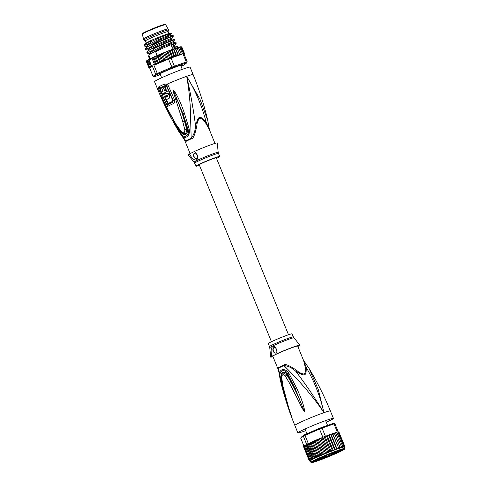 <?xml version="1.0" encoding="UTF-8"?>
<svg xmlns="http://www.w3.org/2000/svg" width="487" height="487" viewBox="0 0 487 487"><rect width="100%" height="100%" fill="white"/><g stroke="black" fill="none" stroke-linecap="round" stroke-linejoin="round"><path stroke-width="0.73" d="M176.428 66.719L175.685 66.603M177.877 65.836L177.633 66.366A11.134 0.651 -22.2 0 0 177 66.585A11.134 0.651 157.8 0 0 176.324 66.822M165.665 24.685C164.259 24.49 167.485 23.492 160.929 25.501C153.983 28.033 148.231 30.456 143.665 32.775C142.393 33.439 141.93 33.926 142.271 34.23A12.632 0.737 157.8 0 1 148.9 30.803A12.632 0.737 157.8 0 1 161.428 25.817A12.632 0.737 -22.2 0 1 165.665 24.685L168.064 28.952A13.24 0.773 -22.2 0 1 168.064 28.958A13.24 0.773 -22.2 0 0 163.626 30.139A13.24 0.773 157.8 0 0 150.495 35.368A13.24 0.773 157.8 0 0 143.543 38.96A13.24 0.773 157.8 0 0 143.543 38.966L143.975 40.031A13.24 0.773 157.8 0 0 144 40.056L145.382 40.926M143.975 40.031A13.24 0.773 157.8 0 1 150.885 36.452A13.24 0.773 157.8 0 1 164.058 31.205A13.24 0.773 -22.2 0 1 168.502 30.024A13.24 0.773 -22.2 0 1 168.502 30.06L168.125 31.643M168.904 33.548L168.118 31.631A12.285 0.718 -22.2 0 0 164.003 32.726A12.285 0.718 157.8 0 0 151.78 37.59A12.285 0.718 157.8 0 0 145.376 40.908L146.185 42.905M163.309 71.717L163.054 72.301A11.134 0.651 157.8 0 0 161.97 72.831L161.495 72.6M207.785 120.581L200.09 99.494L186.685 76.319C195.518 90.825 201.989 106.063 206.104 122.024C199.493 115.09 198.641 115.389 195.549 125.719C193.376 109.076 190.423 92.609 186.685 76.319A19.194 1.12 -22.2 0 1 193.12 74.608C199.213 89.547 204.102 104.869 207.785 120.581L209.538 130.37M193.12 74.608L190.082 67.157A19.194 1.12 157.8 0 0 183.648 68.868A19.194 1.12 157.8 0 0 164.551 76.471A19.194 1.12 157.8 0 0 154.543 81.664L157.581 89.109A19.194 1.12 -22.2 0 1 158.391 88.39L165.087 104.328C165.823 105.977 166.609 106.708 167.443 106.519A18.518 1.084 -22.2 0 1 173.086 103.761C174.638 102.72 175.095 101.381 174.456 99.744L168.301 85.7L166.968 84.202L164.49 84.05A19.194 1.12 -22.2 0 0 158.823 86.82L158.391 88.39L159.651 88.896L159.852 88.117L158.823 86.82M161.471 92.28L160.363 88.762A18.421 1.077 -22.2 0 1 165.805 86.102L165.367 85.42L166.511 85.542L166.968 84.202A19.194 1.12 -22.2 0 1 186.685 76.319C188.926 89.231 189.473 96.158 190.198 105.405L191.19 138.284A2.685 1.321 65.9 0 1 191.409 138.752C193.035 139.191 194.843 134.972 196.833 126.096L195.549 125.719C195.25 130.833 193.796 135.021 191.19 138.284A13.484 0.785 157.8 0 0 188.134 139.702A13.484 0.785 157.8 0 0 185.888 140.871L178.759 131.374M171.832 119.163L180.287 133.286C183.611 140.7 190.734 137.157 189.169 128.939L184.36 113.112C179.977 100.59 177.225 95.653 174.267 91.063L173.256 90.15L173.39 92.165L182.71 121.44L184.817 129.737C184.829 133.067 183.623 133.651 181.207 131.496L175.971 124.319L161.24 97.467C163.029 101.673 166.152 108.717 171.832 119.163L172.13 118.42M166.511 85.542L173.262 100.316L172.696 102.197A18.104 1.059 -22.2 0 0 167.181 104.894L166.049 103.841L159.651 88.896M165.805 86.102L166.67 86.485L172.812 100.535L172.508 101.424A17.903 1.047 157.8 0 0 167.053 104.09L166.365 103.378M162.676 95.105L162.201 94.009M165.988 90.065L166.548 89.87L167.266 91.568A18.348 1.071 157.8 0 0 165.312 92.487L164.764 92.676A19.115 1.12 -22.2 0 1 166.706 91.763L165.988 90.065A19.151 1.12 157.8 0 0 164.046 90.984L164.241 89.998A19.163 1.12 -22.2 0 1 165.677 89.322L164.965 87.63L165.525 87.429L166.231 89.127A18.396 1.077 157.8 0 0 164.795 89.803L164.594 90.789M163.382 93.443A18.348 1.071 157.8 0 0 162.555 93.888L161.988 94.088A19.115 1.12 -22.2 0 1 163.352 93.37L163.669 94.113L164.216 93.918A18.329 1.071 157.8 0 1 165.629 93.224L165.312 92.487M166.122 99.701L166.676 99.506A18.116 1.059 157.8 0 1 168.752 98.496C171.406 97.437 169.026 91.958 166.463 93.297L165.915 93.486C168.423 92.146 170.852 97.607 168.198 98.691A18.89 1.102 -22.2 0 0 166.122 99.701L164.813 96.755A19.011 1.114 157.8 0 1 166.225 96.055L166.706 97.144A18.969 1.108 157.8 0 1 167.37 96.828C167.857 96.012 167.638 95.519 166.724 95.355A19.03 1.114 -22.2 0 0 164.429 96.475L167.285 102.854A18.719 1.096 -22.2 0 0 166.146 103.457L162.475 95.215A19.09 1.114 157.8 0 1 165.915 93.486M166.225 96.055L166.779 95.866L167.254 96.956M166.956 95.312A18.262 1.065 157.8 0 0 164.977 96.286L164.429 96.475M166.146 103.457L166.712 103.256A17.952 1.047 157.8 0 1 167.832 102.666L166.444 99.591M165.117 96.603L164.977 96.286M164.965 87.63A19.182 1.12 157.8 0 0 163.535 88.299C162.585 88.938 162.396 90.01 162.962 91.513A19.151 1.12 157.8 0 0 161.27 92.39L161.988 94.088M163.669 94.113A19.096 1.114 -22.2 0 1 165.081 93.419L164.764 92.676M166.231 89.127L165.677 89.322M167.266 91.568L166.706 91.763M165.629 93.224L165.081 93.419M167.832 102.666L167.285 102.854M196.833 126.096C196.949 122.383 198.002 119.79 199.98 118.311C202.196 118.682 204.077 120.252 205.63 123.016L206.104 122.024L209.459 129.889M205.63 123.016L209.203 129.25L214.974 143.397M189.285 153.989L194.648 151.366C198.13 155.834 198.708 158.665 196.377 159.864C194.581 160.667 192.219 158.713 189.285 153.989A15.736 0.919 157.8 0 0 188.152 154.878L194.082 162.22A13.021 0.761 -22.2 0 1 196.754 160.582A13.021 0.761 -22.2 0 1 196.845 160.54A13.021 0.761 -22.2 0 1 210.183 154.866A13.021 0.761 -22.2 0 1 218.188 152.382L217.293 142.983A15.736 0.919 157.8 0 0 209.562 145.254A15.736 0.919 157.8 0 0 194.648 151.366M196.632 158.549A2.879 1.887 -109.3 0 0 197.29 155.158A2.879 1.887 -109.3 0 0 194.593 153.168A2.879 1.887 -109.3 0 0 194.459 153.222A2.879 1.887 -109.3 0 0 193.808 156.613A2.879 1.887 -109.3 0 0 196.498 158.604A2.879 1.887 -109.3 0 0 196.632 158.549A2.879 1.887 70.7 0 1 194.039 156.412A2.879 1.887 70.7 0 1 194.733 153.131L194.733 153.131M184.536 139.879L186.125 141.333A2.685 2.496 -120.6 0 0 185.888 140.871L184.64 140.019L178.912 131.63C170.706 118.006 163.595 103.834 157.581 89.109M199.451 165.3A12.857 0.749 -22.2 0 1 195.877 166.189A12.857 0.749 -22.2 0 1 198.611 164.545A12.857 0.749 -22.2 0 1 211.687 158.981A12.857 0.749 -22.2 0 1 219.692 156.473A12.857 0.749 -22.2 0 1 216.958 158.123A12.857 0.749 -22.2 0 1 216.508 158.336M160.777 96.249L162.226 99.269M161.702 98.185L160.82 96.335M175.996 124.836L180.714 132.774L181.115 132.251L175.971 124.319M164.582 104.212L161.24 97.467M180.287 133.286L180.714 132.774C183.295 139.404 190.131 136.062 187.994 129.213L187.312 129.219C188.323 133.712 184.287 137.401 181.115 132.251L181.164 132.02M182.576 133.505L186.004 133.292L186.691 129.317L184.817 129.737M182.716 133.615L181.067 131.965L175.898 124.587L164.983 105.034L161.44 97.625M175.904 99.859L177.073 99.451C180.951 109.332 182.394 113.909 184.451 120.953L186.691 129.317L187.312 129.219L182.917 113.562L187.994 129.213L189.169 128.939M173.256 90.15L182.917 113.562L184.36 113.112M174.267 91.063L173.896 91.331L173.287 90.241M180.72 65.301A11.323 0.664 -22.2 0 1 180.841 65.343L180.403 65.763M181.103 65.258L180.531 65.721M160.15 74.073L159.785 74.164M156.717 55.701L157.009 55.585L159.906 62.683L158.208 62.525L157.605 63.627L156.23 63.413L155.627 64.394L154.422 64.247L152.108 58.568L152.845 57.569L153.91 57.74L154.738 56.608L155.889 56.851L156.717 55.701L147.281 60.309L147.214 61.088L147.817 59.992L148.042 60.607L148.645 59.627L149.15 60.017L151.463 65.69A19.194 1.12 -22.2 0 1 152.041 65.398L155.663 74.267A19.194 1.12 -22.2 0 1 157.307 73.464L171.832 67.194A19.194 1.12 -22.2 0 1 174.37 66.189L171.04 58.032A19.194 1.12 157.8 0 0 169.78 58.525A19.194 1.12 157.8 0 0 168.502 59.037L172.215 67.918L157.995 74.054A18.427 1.077 -22.2 0 0 156.625 74.724L154.087 76.776A18.427 1.077 -22.2 0 0 154.842 76.605L160.393 74.663M181.036 66.329L182.862 65.538A18.427 1.077 -22.2 0 0 184.232 64.868L186.764 62.823A18.427 1.077 -22.2 0 0 186.016 62.987L174.334 67.078A18.427 1.077 -22.2 0 0 172.215 67.918M160.229 74.267L159.73 74.267A11.706 0.682 -22.2 0 1 159.59 74.219L159.176 74.267M159.602 74L160.284 73.659A11.706 0.682 -22.2 0 1 160.911 73.312L163.553 72.021A11.706 0.682 -22.2 0 1 164.776 71.461L168.666 69.787A11.706 0.682 -22.2 0 1 170.164 69.166L174.255 67.553A11.706 0.682 -22.2 0 1 175.618 67.042L178.814 65.922A11.706 0.682 -22.2 0 1 179.685 65.654L181.127 65.331A11.706 0.682 -22.2 0 1 181.237 65.343A11.706 0.682 -22.2 0 1 181.267 65.374L181.669 65.313M181.334 65.368L180.732 65.855M186.016 62.987L186.308 62.013A19.194 1.12 -22.2 0 1 187.209 61.812L183.879 53.649A19.194 1.12 157.8 0 0 183.471 53.734A19.194 1.12 157.8 0 0 182.978 53.85L186.308 62.013L174.37 66.189L174.334 67.078M159.614 62.799A18.427 1.077 157.8 0 0 155.67 64.576L153.685 64.594L157.307 73.464L157.995 74.054M154.087 76.776L153.07 76.362L155.663 74.267L156.625 74.724M152.041 65.398L152.029 66.354A18.427 1.077 157.8 0 0 150.264 67.37L148.992 67.139L150.02 67.626L148.821 67.523L149.759 67.906A18.427 1.077 157.8 0 0 149.923 67.961L152.029 66.354M150.13 67.888L149.74 68.204L153.07 76.362M168.502 59.037L166.804 59.767A18.427 1.077 157.8 0 0 166.566 59.864L167.175 58.738L167.772 59.201M155.67 64.576L166.804 59.767M166.323 59.974L164.856 59.688L164.131 60.881L161.234 53.783L169.726 50.374L171.935 49.558L174.833 56.656L175.971 55.354L176.702 55.975L177.852 54.678L178.352 55.378A18.427 1.077 157.8 0 0 177 55.853M164.131 60.881L162.555 60.65L161.873 61.837L158.975 54.739L161.234 53.783M161.873 61.837L160.326 61.599L159.906 62.683M163.431 52.876L166.566 59.864M163.669 52.766L164.862 53.065L167.175 58.738M161.44 53.686L162.536 54.014L163.188 52.967M162.536 54.014L164.856 59.688M159.176 54.641L160.241 54.97L160.966 53.88M160.241 54.97L162.555 60.65M157.009 55.585L158.013 55.92L158.975 54.739M175.302 43.233C179.715 41.176 165.909 46.509 155.578 51.659L157.155 55.512L158.719 54.836M158.013 55.92L160.326 61.599M155.889 56.851L158.208 62.525M154.738 56.608L157.605 63.627M153.91 57.74L156.23 63.413M152.845 57.569L155.627 64.394M177.225 48.42L175.807 48.164L176.994 47.763L179.545 54.1L178.352 55.378M178.692 47.951L177.298 47.671L178.327 47.349L181.012 53.625L179.91 54.879L179.545 54.1M179.916 47.586L178.565 47.282L179.423 47.032L179.916 47.586L182.229 53.266L181.584 54.343A18.427 1.077 157.8 0 0 181.462 54.374M180.19 46.868L180.866 47.349L179.581 47.002L180.275 46.831M180.36 46.831L180.914 46.746M180.33 46.843L181.529 47.227L180.72 46.801M181.024 46.752L181.523 46.831M180.799 46.801L181.968 47.367L184.281 53.04L183.8 54.13M175.539 48.998L175.454 48.286L174.109 48.755L175.539 48.998L177.852 54.678M172.392 49.376A18.427 1.077 -22.2 0 1 173.664 48.913L172.234 49.437L173.652 49.674L173.81 48.877L176.702 55.975M170.219 50.191L171.607 50.429L171.808 49.589M168.094 51.007L169.433 51.257L169.768 50.362M165.897 51.872L167.175 52.139L167.625 51.19M164.862 53.065L165.422 52.06M148.754 67.395L146.441 61.715L146.922 60.631M146.417 61.21L146.715 60.765M146.977 60.577L146.678 61.459L147.257 60.351M146.788 60.68L147.22 60.37M177.298 47.671L177.012 47.781L179.91 54.879M177.012 47.781L176.994 47.769A18.427 1.077 -22.2 0 0 176.008 48.097M175.807 48.164L175.509 48.28L178.406 55.378M169.433 51.257L171.753 56.936L172.66 57.454A18.427 1.077 157.8 0 0 172.435 57.545L181.188 54.477L181.012 53.625M182.229 53.266L182.369 53.917L181.584 54.343M174.833 56.656L173.926 56.108L172.66 57.454M172.435 57.545L171.04 58.032M171.753 56.936L171.546 57.709M182.369 53.917L182.978 53.85M147.214 61.088L149.533 66.768L150.264 67.37M148.042 60.607L150.684 67.011L149.533 66.768M148.645 59.627L151.427 66.445L150.361 66.281M151.463 65.69L151.427 66.445M149.29 67.961L149.923 67.961M146.678 61.459L148.992 67.139M187.209 61.812L186.764 62.823M181.529 47.227L183.849 52.906L183.727 53.68M183.617 53.893L183.849 52.906M181.901 47.233L184.214 52.913L183.69 53.899M183.855 53.947L184.214 52.913M184.013 53.99L184.305 53.552M180.866 47.349L183.471 53.734M167.82 51.123L170.694 58.166M167.175 52.139L169.78 58.525M165.641 51.987L168.514 59.03M169.926 50.313L172.824 57.405M171.607 50.429L173.926 56.108M173.652 49.674L175.971 55.354M176.744 46.782L172.508 48.243L171.241 45.145L175.478 43.678M155.578 51.659C152.967 52.146 150.726 53.412 148.87 55.469L149.88 54.014L162.372 47.263L173.634 42.521L176.002 42.838L176.191 43.3L174.723 45.188L171.728 46.326M177.901 47.476L177.463 46.393L175.077 46.07L174.723 45.188M173.634 42.521L173.275 41.639L174.742 39.751L174.565 39.295L172.185 38.972L171.826 38.096L173.299 36.196L173.104 35.746L170.736 35.423L159.474 40.171L146.958 46.959L146.77 46.49L148.736 44.5L157.198 40.171L170.377 34.547L171.26 33.408L170.797 33.171A14.202 0.828 -22.2 0 0 150.745 40.634L144.237 45.072A15.353 0.895 -22.2 0 1 144.542 44.871L144.706 45.267C147.257 44.816 149.485 43.556 151.384 41.498C163.413 35.77 177.195 30.894 168.867 34.632M172.404 36.135C176.824 34.078 163.005 39.417 152.687 44.561L152.863 45.011C163.096 39.904 177.067 34.498 172.587 36.58M173.853 39.684C178.333 37.596 164.363 43.008 154.129 48.11L154.312 48.554C164.643 43.41 178.449 38.071 174.036 40.129M146.8 46.496L144.146 46.021L144.706 45.267M171.826 38.096L158.646 43.72L150.185 48.049L148.261 50.045L145.589 49.571L146.155 48.816C148.267 48.621 150.507 47.355 152.863 45.011M173.275 41.639L160.095 47.269L151.627 51.598L149.71 53.594L147.037 53.12L147.604 52.365C150.166 51.908 152.401 50.642 154.312 48.554M144.237 45.072L144.14 46.021M152.687 44.561C150.075 45.047 147.835 46.314 145.972 48.371L146.155 48.816M145.972 48.371L145.589 49.571M154.129 48.11C151.098 48.828 148.864 50.094 147.421 51.92L147.604 52.365M147.421 51.92L146.855 52.675L147.037 53.12M148.87 55.469L150.191 58.714M148.413 55.902L149.472 59.079M172.185 38.972L160.923 43.714L148.432 50.465L146.964 52.352M175.077 46.064L172.088 47.215M150.745 40.634L145.528 43.386L144.073 45.261M151.384 41.498L149.107 41.602M271.448 341.722L199.256 164.813A9.21 0.536 -22.2 0 1 201.21 163.632A9.21 0.536 -22.2 0 1 210.579 159.645A9.21 0.536 -22.2 0 1 216.313 157.855L288.511 334.764M335.36 451.973L334.831 451.79M332.11 454.152L330.977 454.627L332.104 454.134M335.026 452.332L335.975 451.966L335.026 452.332M332.341 454.048L330.74 454.718M331.696 454.249L332.353 454.073M331.312 454.408L331.702 454.274M330.746 454.742L331.324 454.432M320.172 458.444L321.834 457.695M322.108 457.597L320.422 458.285M327.441 455.083L327.867 454.876M328.208 454.736L327.453 455.108M325.931 455.954L322.157 457.396L325.931 455.954M323.222 457.518L319.448 458.961L323.222 457.518M335.245 452.697L331.47 454.14L335.245 452.697M329.109 455.455L325.334 456.897L329.109 455.455M337.254 451.266A15.736 0.919 -22.2 0 1 342.483 449.824A15.736 0.919 -22.2 0 1 339.183 451.875A15.736 0.919 -22.2 0 1 318.662 460.349A15.736 0.919 -22.2 0 1 313.391 461.694A15.736 0.919 -22.2 0 1 316.727 459.74A15.736 0.919 -22.2 0 1 337.254 451.266M344.443 447.09L344.181 447.279A18.427 1.077 157.8 0 0 344.181 447.279L344.729 446.658M317.481 440.272L318.206 439.183L316.416 439.944L317.481 440.272L322.978 453.756L322.351 454.913L320.75 454.706L320.136 455.856L318.632 455.631L318.029 456.733L316.653 456.52L316.051 457.5L314.846 457.354L314.231 458.121L313.257 458.267M332.7 434.173L332.694 433.582L335.567 432.645L341.436 446.731L340.62 447.87L339.969 447.206L338.83 448.484L332.749 433.582M303.73 435.189L301.191 437.241L300.753 438.251L303.346 436.157L303.73 435.189A18.427 1.077 157.8 0 1 305.099 434.52L304.99 435.354A19.194 1.12 157.8 0 0 304.132 435.768A19.194 1.12 157.8 0 0 303.346 436.157L306.64 444.345L307.461 443.925A19.194 1.12 157.8 0 0 306.676 444.314M314.846 457.354L309.348 443.87L308.32 443.511L304.99 435.354L319.515 429.077L319.32 428.383A18.427 1.077 -22.2 0 1 321.438 427.543L322.053 428.073L333.991 423.897L333.12 423.453A18.427 1.077 -22.2 0 1 333.869 423.288L334.892 423.696A19.194 1.12 -22.2 0 0 333.991 423.897L337.321 432.06L335.805 432.584L337.15 432.888L336.815 432.383M322.844 437.241L319.515 429.077A19.194 1.12 -22.2 0 1 322.053 428.073L325.383 436.236A19.194 1.12 157.8 0 0 324.123 436.729A19.194 1.12 157.8 0 0 322.844 437.241L322.163 437.533L322.102 438.367L327.599 451.845L326.753 453.08L325.279 452.794L324.287 454.085L322.978 453.756M305.099 434.52L319.32 428.383M321.438 427.543L333.12 423.453M303.651 446.506L303.943 446.074L300.753 438.251M308.32 443.511A19.194 1.12 157.8 0 0 307.461 443.925L313.251 458.115L312.824 458.809L311.887 458.797L311.85 459.558L310.785 459.387L311.108 460.118L309.957 459.874L310.615 460.513L309.415 460.245L310.389 460.763L309.178 460.501L310.353 460.927A18.232 1.065 -22.2 0 1 310.353 460.921A18.232 1.065 -22.2 0 1 314.225 458.59A18.232 1.065 157.8 0 1 324.555 453.987L318.206 439.183M308.514 443.426L307.461 443.925M334.892 423.696L338.222 431.859A19.194 1.12 157.8 0 0 337.814 431.939A19.194 1.12 157.8 0 0 337.321 432.06M304.198 445.891L303.918 446.762L305.057 445.295L305.282 445.903L305.879 444.923L306.39 445.319L306.64 444.345M309.178 460.501L303.681 447.017L304.162 445.928M304.016 445.995L304.454 445.66M304.533 445.611L306.408 444.534M314.231 458.121L308.283 443.541M316.051 457.5L310.085 442.872L311.15 443.036L316.653 456.52M309.348 443.87L310.085 442.872M318.029 456.733L311.978 441.91L313.129 442.153L318.632 455.631M311.15 443.036L311.978 441.91M320.136 455.856L314.06 440.96L315.253 441.222L320.75 454.706M313.129 442.153L314.06 440.96M303.918 446.762L309.415 460.245M304.454 446.39L309.957 459.874M305.282 445.903L310.785 459.387M311.85 459.558L305.879 444.923M306.39 445.319L311.887 458.797M312.824 458.809L306.871 444.229M315.253 441.222L316.069 440.09L310.012 442.78A18.427 1.077 -22.2 0 1 313.975 440.997M308.661 443.791L310.012 442.78M319.776 439.317L320.428 438.263L318.681 438.988L319.776 439.317L325.279 452.794M321.018 438.026A18.427 1.077 -22.2 0 1 321.146 437.971L320.428 438.263M316.416 439.944L316.069 440.09M325.383 436.236L324.123 436.729L329.912 450.925L328.962 452.186A18.232 1.065 157.8 0 0 326.753 453.08L320.689 438.172M321.146 437.971L322.217 437.661M320.909 438.069L322.102 438.367M324.123 436.729L322.163 437.533M326.777 435.749L325.998 436.169L326.674 436.559L326.777 435.749A18.427 1.077 -22.2 0 1 326.929 435.688M330.892 434.976L330.953 434.197L329.474 434.739L330.892 434.976L336.395 448.46L335.257 449.763A18.232 1.065 157.8 0 0 333.248 450.512L327.167 435.615L329.048 434.891L328.847 435.731L334.35 449.215L333.534 450.39L332.177 450.043L331.136 451.327L329.912 450.925M327.453 435.488L328.847 435.731M341.436 446.731L341.612 447.59A18.232 1.065 157.8 0 0 340.334 447.985L340.334 447.985A18.232 1.065 157.8 0 0 338.83 448.484L332.779 434.301L331.343 434.057L332.676 433.588M333.041 433.467L334.466 433.722L334.234 433.071A18.427 1.077 -22.2 0 0 333.242 433.4M329.474 434.739L329.048 434.891M331.343 434.057L330.953 434.197M334.539 432.973L335.933 433.253M336.791 432.316L337.814 431.939L343.603 446.129L342.641 447.297A18.232 1.065 157.8 0 0 341.612 447.59L342.653 446.372L337.15 432.888M337.856 432.042L338.222 431.859M337.96 432.103L338.769 432.529L338.1 431.957M338.264 432.054L338.757 432.133M338.033 432.103L339.141 432.535L338.197 432.152L339.141 432.535L344.705 446.147L344.114 447.139A18.232 1.065 157.8 0 0 343.907 447.072L344.638 446.019L339.141 432.535M310.402 461.049L310.347 461.067A18.427 1.077 157.8 0 1 310.182 461.012L309.245 460.629L310.353 460.927L310.931 462.34A18.232 1.065 157.8 0 1 314.803 460.008A18.232 1.065 157.8 0 1 314.858 459.978A18.232 1.065 157.8 0 1 333.388 452.1A18.232 1.065 157.8 0 1 344.693 448.564L344.114 447.145A18.232 1.065 157.8 0 0 344.114 447.139L344.638 446.019M309.714 461.067L310.347 461.067M322.351 454.913L316.27 440.011M333.248 450.512A18.232 1.065 157.8 0 0 331.136 451.327A18.232 1.065 157.8 0 0 328.962 452.186L327.599 451.845M328.962 452.186L322.881 437.289M331.136 451.327L325.054 436.425M326.674 436.559L332.177 450.043M338.276 447.784L337.126 449.081A18.232 1.065 157.8 0 0 335.257 449.763L334.35 449.215M335.257 449.763L329.175 434.861M338.83 448.484A18.232 1.065 157.8 0 0 337.126 449.081L336.395 448.46M337.126 449.081L331.044 434.179M334.466 433.722L339.969 447.206M339.122 448.369A18.427 1.077 157.8 0 1 340.316 447.967L334.252 433.083M343.603 446.129L343.414 447.127A18.232 1.065 157.8 0 0 342.641 447.297L342.653 446.372M338.769 432.529L344.272 446.013L343.414 447.127A18.232 1.065 157.8 0 1 343.907 447.072L344.272 446.013M326.753 453.08A18.232 1.065 157.8 0 0 324.555 453.987M271.003 341.941A12.857 0.749 157.8 0 0 268.27 343.585L269.506 346.616A12.857 0.749 -22.2 0 1 272.239 344.966A12.857 0.749 -22.2 0 1 272.33 344.924A12.857 0.749 -22.2 0 1 285.382 339.378A12.857 0.749 -22.2 0 1 293.32 336.894L292.084 333.869A12.857 0.749 157.8 0 0 284.079 336.377A12.857 0.749 157.8 0 0 271.003 341.941M274.078 347.554L274.078 347.554A2.879 1.887 70.7 0 0 273.384 350.835A2.879 1.887 70.7 0 0 275.977 352.972A2.879 1.887 -109.3 0 0 276.628 349.581A2.879 1.887 -109.3 0 0 273.938 347.59A2.879 1.887 -109.3 0 0 273.804 347.651A2.879 1.887 -109.3 0 0 273.146 351.036A2.879 1.887 -109.3 0 0 275.843 353.026A2.879 1.887 -109.3 0 0 275.977 352.972M293.32 336.894L299.809 345.186A15.736 0.919 -22.2 0 0 291.865 347.572A15.736 0.919 -22.2 0 0 277.176 353.599C276.567 348.047 275.064 345.788 272.671 346.817C270.955 347.815 270.669 350.944 271.813 356.216A15.736 0.919 -22.2 0 0 270.669 357.074A15.736 0.919 -22.2 0 0 272.988 356.667M299.809 345.186A15.736 0.919 -22.2 0 1 298.677 346.074L297.831 346.434M277.176 353.599L275.417 354.621A13.435 0.785 157.8 0 0 272.805 356.222L278.479 370.12M278.461 369.998L278.479 367.636A2.685 2.496 -120.6 0 1 278.631 368.129L280.177 379.483L278.424 369.688L278.631 368.129A13.484 0.785 -22.2 0 1 280.591 367.095A13.484 0.785 -22.2 0 1 283.933 365.536C287.994 365.853 291.932 367.752 295.743 371.246L296.431 370.15C298.896 372.476 301.368 373.754 303.845 373.992C305.653 372.604 306.116 370.297 305.227 367.07L303.638 360.654L297.685 346.068A13.435 0.785 157.8 0 0 289.503 348.619A13.435 0.785 157.8 0 0 275.916 354.378M275.417 354.621L271.813 356.216M305.227 367.07L306.299 367.551C314.328 381.333 320.209 396.369 323.946 412.659C315.113 398.153 305.714 384.346 295.743 371.246C305.3 376.743 306.153 376.445 306.299 367.551L303.468 360.24M284.25 392.723L280.628 377.614C277.803 371.009 284.645 367.661 287.908 374.059L295.122 388.498L304.454 411.661L304.132 410.462L304.576 410.377C303.833 406.499 302.384 400.351 296.431 387.725L288.907 373.346C284.298 366.425 277.127 369.895 280.025 377.687L283.951 393.892C287.567 405.969 290.094 413.579 291.524 416.726L288.901 408.538L283.02 386.453L281.73 377.821C281.888 374.436 283.087 373.846 285.339 376.061L289.649 383.409L299.633 403.047L300.747 402.512L304.454 411.661L300.747 402.512C298.196 396.455 295.737 390.884 291.214 382.508L291.78 382.131L287.452 374.6C284.311 369.883 280.037 372.671 281.255 377.626L283.471 389.448M296.431 387.725L295.122 388.504L291.78 382.131M291.007 414.875L289.534 410.62M292.023 417.852L291.524 416.726M291.987 417.761L291.378 415.971M289.649 383.409L291.214 382.508L286.946 374.99L283.659 372.872L281.468 374.862M305.69 430.703A19.194 1.12 -22.2 0 1 304.314 431.19A19.194 1.12 -22.2 0 1 297.88 432.9A19.194 1.12 -22.2 0 1 307.894 427.714A19.194 1.12 -22.2 0 1 326.984 420.111A19.194 1.12 -22.2 0 1 333.418 418.4A19.194 1.12 -22.2 0 1 326.302 422.29M296.431 370.15C288.803 365.159 284.578 363.46 283.757 365.055A2.685 1.321 65.9 0 1 283.927 365.536C291.25 372.78 310.006 391.694 323.946 412.659A19.194 1.12 157.8 0 0 304.85 420.263A19.194 1.12 157.8 0 0 294.842 425.449L297.88 432.9M309.044 368.44L318.248 389.399L323.946 412.659A19.194 1.12 157.8 0 1 330.381 410.949L333.418 418.4M299.633 403.047L302.159 408.283L304.454 411.661M304.576 410.377L304.497 411.752M288.907 373.346L285.339 376.061M280.025 377.687L281.73 377.821M283.951 393.892L284.53 393.739M313.993 461.299A15.353 0.895 157.8 0 0 324.622 457.695A15.353 0.895 157.8 0 0 338.763 451.619L338.909 451.973A15.353 0.895 -22.2 0 1 323.295 458.62A15.353 0.895 -22.2 0 1 313.738 461.609A15.353 0.895 -22.2 0 1 317 459.643L317 459.643A15.353 0.895 -22.2 0 1 332.615 453.001A15.353 0.895 -22.2 0 1 342.172 450.006A15.353 0.895 -22.2 0 1 338.909 451.973L338.763 451.619A15.353 0.895 157.8 0 0 341.771 449.964M160.905 25.513A12.065 0.706 157.8 0 0 147.488 30.924A12.065 0.706 157.8 0 0 143.166 33.548M160.339 89.578L158.926 90.284M164.49 84.05L165.367 85.42A18.676 1.09 157.8 0 0 159.852 88.117L160.363 88.762M166.67 86.485L168.301 85.7M172.812 100.535L174.456 99.744M172.508 101.424L172.696 102.197A2.685 1.504 65.5 0 0 173.019 103.597A2.685 1.504 -114.5 0 0 173.086 103.761M167.053 104.09A1.345 1.205 -119 0 1 167.084 104.163L167.37 106.355A2.685 2.411 61 0 0 167.443 106.519M166.481 103.634L165.087 104.328M164.241 89.998L164.795 89.803M168.752 98.496L168.198 98.691M191.409 138.752A13.435 0.785 157.8 0 0 188.366 140.165A13.435 0.785 157.8 0 0 188.219 140.232A13.435 0.785 157.8 0 0 186.125 141.333M218.188 152.382L218.456 153.448A12.857 0.749 157.8 0 0 210.451 155.956A12.857 0.749 157.8 0 0 197.375 161.52A12.857 0.749 157.8 0 0 197.284 161.562A12.857 0.749 157.8 0 0 194.642 163.163L195.877 166.189M182.71 121.44L185.109 120.806M153.685 64.594A19.194 1.12 -22.2 0 1 154.422 64.247M152.108 58.568A19.194 1.12 157.8 0 0 149.15 60.017M166.085 60.059A18.427 1.077 157.8 0 0 164.338 60.784M163.863 60.978A18.427 1.077 157.8 0 0 162.074 61.733M161.611 61.934A18.427 1.077 157.8 0 0 160.053 62.604M177.53 47.598A18.427 1.077 -22.2 0 1 178.315 47.355M178.839 47.202A18.427 1.077 -22.2 0 1 179.386 47.05M174.285 48.694A18.427 1.077 -22.2 0 1 175.423 48.292M170.365 50.131A18.427 1.077 -22.2 0 1 171.747 49.613M168.228 50.952A18.427 1.077 -22.2 0 1 169.689 50.392M166.018 51.823A18.427 1.077 -22.2 0 1 167.534 51.226M163.778 52.724A18.427 1.077 -22.2 0 1 165.318 52.103M161.544 53.643A18.427 1.077 -22.2 0 1 163.078 53.01M159.279 54.599A18.427 1.077 -22.2 0 1 160.844 53.935M157.234 55.475A18.427 1.077 -22.2 0 1 158.592 54.891M147.366 60.272A18.427 1.077 -22.2 0 1 156.571 55.768M179.892 54.861A18.427 1.077 157.8 0 0 178.699 55.262M181.213 54.453A18.427 1.077 157.8 0 0 180.196 54.763M176.611 55.993A18.427 1.077 157.8 0 0 175.125 56.529M174.705 56.687A18.427 1.077 157.8 0 0 173.11 57.283M335.117 452.064L335.239 452.052A10.075 0.59 -22.2 0 1 334.228 453.306A10.075 0.59 -22.2 0 1 321.773 458.395A10.075 0.59 -22.2 0 1 320.909 457.829M335.239 452.052L331.574 453.397L331.671 452.995M340.687 451.352A17.849 1.041 157.8 0 0 338.532 450.645A17.849 1.041 157.8 0 0 315.278 460.239A17.849 1.041 157.8 0 0 315.223 460.264A17.849 1.041 157.8 0 0 317.384 460.97A17.849 1.041 157.8 0 0 340.638 451.376A17.849 1.041 157.8 0 0 340.687 451.352M322.151 454.992A18.427 1.077 157.8 0 0 314.036 458.663A18.427 1.077 157.8 0 0 310.28 460.793M332.097 433.795A18.427 1.077 -22.2 0 1 332.664 433.594M316.513 439.901A18.427 1.077 -22.2 0 1 318.084 439.237M314.121 440.93A18.427 1.077 -22.2 0 1 315.929 440.151M318.784 438.945A18.427 1.077 -22.2 0 1 320.312 438.312M327.605 435.433A18.427 1.077 -22.2 0 1 328.981 434.915M329.632 434.678A18.427 1.077 -22.2 0 1 330.904 434.215M331.525 433.996A18.427 1.077 -22.2 0 1 332.018 433.82M334.77 432.9A18.427 1.077 -22.2 0 1 335.555 432.657M324.287 454.085A18.427 1.077 157.8 0 0 322.497 454.84M326.509 453.166A18.427 1.077 157.8 0 0 324.762 453.89M328.737 452.265A18.427 1.077 157.8 0 0 326.99 452.971M330.947 451.388A18.427 1.077 157.8 0 0 329.218 452.07M333.084 450.56A18.427 1.077 157.8 0 0 331.41 451.206M335.129 449.793A18.427 1.077 157.8 0 0 333.534 450.39M337.034 449.099A18.427 1.077 157.8 0 0 335.549 449.635M338.775 448.484A18.427 1.077 157.8 0 0 337.424 448.959M341.637 447.559A18.427 1.077 157.8 0 0 340.62 447.87M342.708 447.255A18.427 1.077 157.8 0 0 341.886 447.48M343.512 447.066A18.427 1.077 157.8 0 0 342.903 447.206M344.041 446.999A18.427 1.077 157.8 0 0 343.652 447.042M293.874 337.844A13.021 0.761 157.8 0 0 285.747 340.407A13.021 0.761 157.8 0 0 272.629 345.983A13.021 0.761 157.8 0 0 272.537 346.026A13.021 0.761 157.8 0 0 269.768 347.681L270.669 357.074M278.479 367.636A13.435 0.785 -22.2 0 1 280.433 366.608A13.435 0.785 -22.2 0 1 280.573 366.534A13.435 0.785 -22.2 0 1 283.757 365.055M142.271 34.23L143.543 38.96M168.064 28.958L168.502 30.024M180.628 65.325L182.272 69.355M160.034 73.787L161.66 77.768M184.5 139.842L190.125 153.624M218.456 153.448L219.692 156.473M194.642 163.163L194.082 162.22M171.844 40.251L171.424 39.228M145.516 48.81L146.989 46.922M170.736 35.423L170.377 34.547M148.267 50.045L148.407 50.508M149.71 53.594L149.856 54.051M317.481 458.839C318.461 459.509 317.147 459.819 321.737 458.407L333.071 453.841L337.132 451.766L337.564 450.645M325.608 420.598L327.568 425.394M304.996 429.01L306.926 433.734M310.931 462.34L311.357 462.644L314.529 461.926C320.336 460.154 334.259 454.529 340.656 451.37L340.711 451.339C347.109 447.949 343.968 449.111 344.693 448.564M344.017 447.456L344.37 447.176M310.584 461.086L310.231 461.122M269.506 346.616L269.768 347.681M330.381 410.949C324.366 396.223 317.256 382.052 309.05 368.434L303.316 360.039M281.468 374.85L281.364 377.748L282.819 386.428L286.727 401.775L291.567 416.513M280.177 379.483C283.854 395.188 288.742 410.511 294.842 425.449"/></g></svg>
